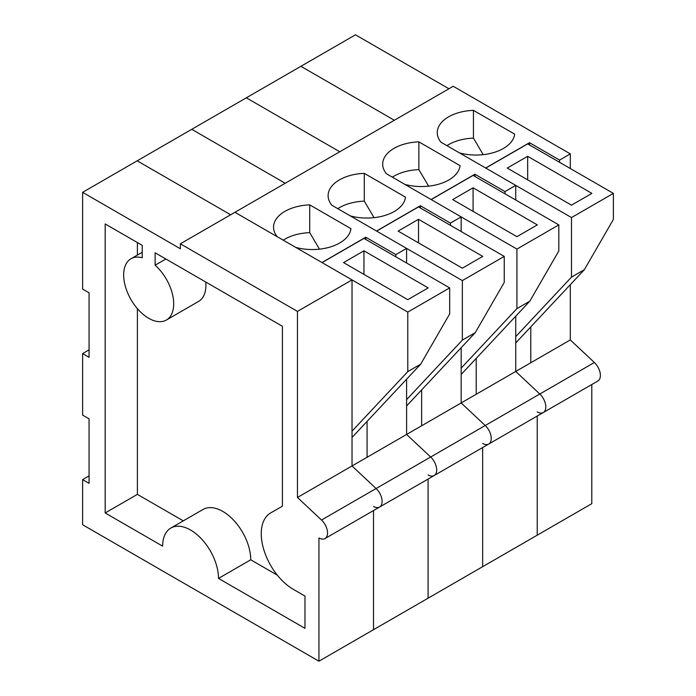 <?xml version="1.0" encoding="UTF-8"?>
<svg xmlns="http://www.w3.org/2000/svg" width="696" height="696" viewBox="0 0 696 696"><rect width="100%" height="100%" fill="white"/><g stroke="black" fill="none" stroke-linecap="round" stroke-linejoin="round"><path stroke-width="1.04" d="M162.647 546.151L105.174 512.969L105.174 223.955L142.236 245.357L142.236 257.764A35.374 20.428 -120 0 0 130.987 258.755A35.374 20.428 -120 0 0 130.987 299.602A35.374 20.428 -120 0 0 166.37 320.03A35.374 20.428 -120 0 0 172.834 295.844A35.374 20.428 -120 0 0 155.121 265.202L155.121 252.796L282.419 326.293L282.419 506.149L270.657 512.943A45.431 26.23 -120 0 0 263.697 549.344A45.431 26.23 -120 0 0 293.373 589.382L304.978 596.081L304.978 628.331L218.501 578.402A39.498 22.803 -120 0 0 201.266 538.652A39.498 22.803 -120 0 0 170.825 528.073A39.498 22.803 -120 0 0 162.647 546.151M82.615 192.331L82.615 289.084L89.062 292.798L89.062 357.3L82.615 353.585L82.615 415.103L89.062 418.827L89.062 483.328L82.615 479.605L82.615 524.758L318.942 661.2L318.942 537.947A12.154 7.021 -120 0 0 325.023 538.547A12.154 7.021 -120 0 0 321.509 520.034L297.462 497.466L297.462 311.408L180.368 243.809L180.368 248.768L82.615 192.331L355.465 34.8L448.92 88.757M318.942 661.2L373.508 629.697L373.508 510.551L373.508 629.697L482.65 566.683L482.65 447.537L482.65 566.683L537.225 535.18L537.225 416.034L537.225 535.18L591.791 503.669L591.791 384.531M230.646 214.777L137.182 160.82L230.646 214.777M373.508 506.444A12.154 7.021 -120 0 0 379.59 507.045A12.154 7.021 -120 0 0 376.075 488.531L352.028 465.963L352.028 279.896L234.935 212.297L453.218 86.278L570.311 153.877L570.311 168.51M297.462 497.466L461.17 402.949L461.17 347.704M82.615 479.605L89.062 475.881M82.615 353.585L89.062 349.862M180.368 243.809L234.935 212.297L277.243 236.727A38.741 22.368 180 0 1 273.545 227.183A38.741 22.368 180 0 1 309.72 204.868L309.72 232.638A38.741 22.368 0 0 0 283.22 240.172M297.462 311.408L352.028 279.896M183.3 520.869L137.399 494.369L105.174 512.969M137.399 494.369L137.399 308.659M137.399 255.058L137.399 242.565M166.37 320.03L198.595 301.42A35.374 20.428 -120 0 0 205.772 282.045M165.865 258.999L155.121 265.202M277.321 575.148L250.734 559.802L218.501 578.402M250.734 559.802A39.498 22.803 -120 0 0 233.491 520.051A39.498 22.803 -120 0 0 203.049 509.463L170.825 528.073M450.425 225.321L450.425 223.094L420.349 205.729L376.519 231.029L350.332 215.908A38.741 22.368 180 0 0 405.507 197.159L364.295 173.365L364.295 201.135A38.741 22.368 0 0 0 337.786 208.669M364.295 173.365A38.741 22.368 180 0 0 328.112 195.68A38.741 22.368 180 0 0 331.818 205.216L406.595 248.394L406.595 263.027M285.212 183.274L191.757 129.317L285.212 183.274M374.056 217.657L364.295 201.135M428.084 598.186L428.084 479.048L428.084 598.186M428.084 474.933A12.154 7.021 -120 0 0 434.156 475.542A12.154 7.021 -120 0 0 430.65 457.02L406.595 434.452L406.595 379.207M339.779 151.772L246.323 97.814L339.779 151.772M461.17 231.524L461.17 216.891L386.384 173.713A38.741 22.368 180 0 1 382.687 164.169A38.741 22.368 180 0 1 418.861 141.853L418.861 169.633A38.741 22.368 0 0 0 392.361 177.158M482.65 443.43A12.154 7.021 -120 0 0 488.731 444.031A12.154 7.021 -120 0 0 485.216 425.517L461.17 402.949L515.736 371.447L515.736 316.193M421.637 389.908L421.637 425.769M450.425 223.094L461.17 216.891M420.349 205.729L420.349 207.956M462.353 280.584L504.243 256.398L418.522 206.903L376.632 231.089L462.353 280.584L462.353 340.118L406.595 399.643M482.763 256.398L462.353 268.178L398.112 231.089L418.522 219.31L482.763 256.398M462.353 340.118L475.238 332.679L406.708 405.846A115.031 66.416 60 0 1 406.595 405.959M475.238 332.679L504.243 282.445L504.243 256.398M418.522 242.878L418.522 219.31M395.859 256.833L395.859 254.597L365.774 237.232L321.952 262.531L295.757 247.411A38.741 22.368 180 0 0 350.941 228.662L309.72 204.868M319.481 249.159L309.72 232.638M537.225 411.928A12.154 7.021 -120 0 0 543.298 412.528L379.59 507.045A12.154 7.021 -120 0 0 376.075 488.531L352.028 465.963M434.156 475.542A12.154 7.021 -120 0 0 430.65 457.02L406.595 434.452M367.07 421.411L367.07 457.281M395.859 254.597L406.595 248.394M365.774 237.232L365.774 239.468M407.778 312.086L449.677 287.9L363.956 238.406L322.057 262.601L407.778 312.086L407.778 371.629L352.028 431.146M428.188 287.9L407.778 299.68L343.546 262.601L363.956 250.812L428.188 287.9M407.778 371.629L420.671 364.182L352.132 437.349A115.031 66.416 60 0 1 352.028 437.462M420.671 364.182L449.677 313.948L449.677 287.9M363.956 274.381L363.956 250.812M505 193.819L505 191.583L474.916 174.218L431.094 199.526L404.898 184.405A38.741 22.368 180 0 0 460.073 165.648L418.861 141.853M428.623 186.145L418.861 169.633M488.731 444.031A12.154 7.021 -120 0 0 485.216 425.517L461.17 402.949M394.354 120.26L300.898 66.303L394.354 120.26M515.736 200.022L515.736 185.38L440.959 142.21A38.741 22.368 180 0 1 437.253 132.666A38.741 22.368 180 0 1 473.437 110.351L473.437 138.121A38.741 22.368 0 0 0 446.928 145.655M543.298 412.528A12.154 7.021 -120 0 0 539.792 394.014L594.358 362.503A12.154 7.021 -120 0 1 597.873 381.017L543.298 412.528A12.154 7.021 -120 0 0 539.792 394.014L515.736 371.447L570.311 339.935L570.311 284.69M476.212 358.397L476.212 394.267M505 191.583L515.736 185.38M474.916 174.218L474.916 176.453M516.919 249.081L558.818 224.886L473.089 175.401L431.198 199.587L516.919 249.081L516.919 308.615L461.17 368.132M537.329 224.886L516.919 236.675L452.678 199.587L473.089 187.798L537.329 224.886M516.919 308.615L529.813 301.177L461.274 374.344A115.031 66.416 60 0 1 461.17 374.457M529.813 301.177L558.818 250.934L558.818 224.886M473.089 211.367L473.089 187.798M559.567 162.316L559.567 160.08L529.491 142.715L485.66 168.014L459.464 152.894A38.741 22.368 180 0 0 514.649 134.145L473.437 110.351M483.198 154.643L473.437 138.121M321.509 520.034L539.792 394.014L515.736 371.447M594.358 362.503L570.311 339.935M530.778 326.894L530.778 362.764M559.567 160.08L570.311 153.877M529.491 142.715L529.491 144.942M571.494 217.57L613.385 193.384L527.664 143.889L485.764 168.075L571.494 217.57L571.494 277.112L515.736 336.629M591.904 193.384L571.494 205.163L507.253 168.075L527.664 156.296L591.904 193.384M571.494 277.112L584.379 269.665L515.849 342.832A115.031 66.416 60 0 1 515.736 342.945M584.379 269.665L613.385 219.431L613.385 193.384M527.664 179.864L527.664 156.296M379.59 507.045L325.023 538.547M130.987 258.755L142.236 252.265"/></g></svg>
